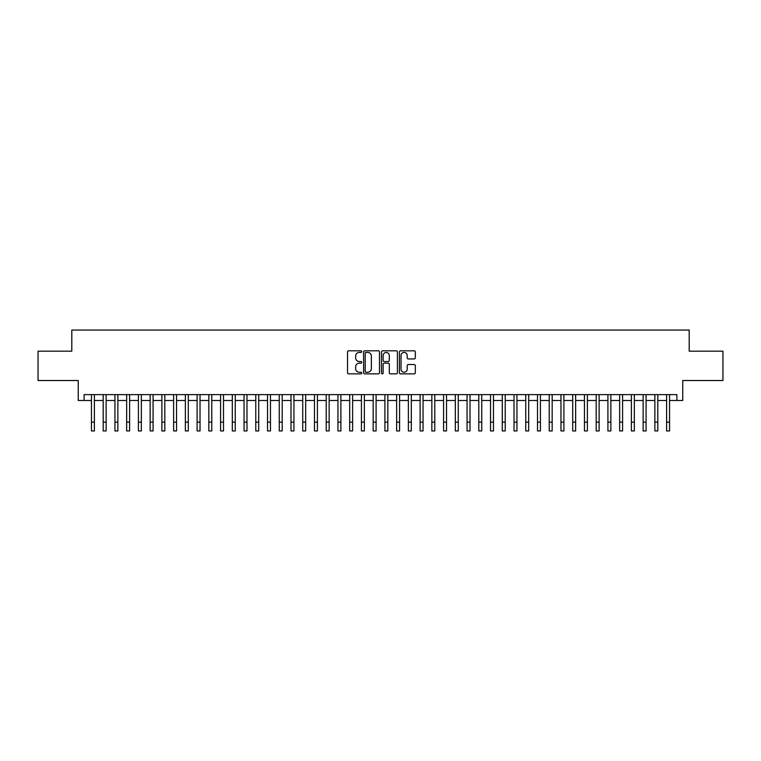 <?xml version="1.0" encoding="UTF-8"?>
<svg xmlns="http://www.w3.org/2000/svg" width="761" height="761" viewBox="0 0 761 761"><rect width="100%" height="100%" fill="white"/><g stroke="black" fill="none" stroke-linecap="round" stroke-linejoin="round"><path stroke-width="1.14" d="M361.722 351.62A0.809 0.809 0 0 0 360.914 350.811L348.671 350.811A1.151 1.151 0 0 0 347.52 351.963L347.52 372.709A1.151 1.151 0 0 0 348.671 373.86L360.914 373.86A0.809 0.809 0 0 0 361.722 373.052A0.809 0.809 0 0 0 360.914 372.243L359.325 372.243A3.691 3.691 0 0 1 355.644 368.562L355.644 366.831A3.691 3.691 0 0 1 359.325 363.14L360.914 363.14A0.809 0.809 0 0 0 361.722 362.331A0.809 0.809 0 0 0 360.914 361.532L359.325 361.532A3.691 3.691 0 0 1 355.644 357.841L355.644 356.11A3.691 3.691 0 0 1 359.325 352.429L360.914 352.429A0.809 0.809 0 0 0 361.722 351.62M414.174 358.935A1.151 1.151 0 0 0 415.325 357.784L415.325 351.963A1.151 1.151 0 0 0 414.174 350.811L400.571 350.811A1.151 1.151 0 0 0 399.42 351.963L399.42 372.709A1.151 1.151 0 0 0 400.571 373.86L414.174 373.86A1.151 1.151 0 0 0 415.325 372.709L415.325 365.68A1.151 1.151 0 0 0 414.174 364.529L408.353 364.529A1.151 1.151 0 0 0 407.202 365.68L407.202 369.161A3.082 3.082 0 0 1 404.12 372.243A3.082 3.082 0 0 1 401.037 369.161L401.037 355.511A3.082 3.082 0 0 1 404.12 352.429A3.082 3.082 0 0 1 407.202 355.511L407.202 357.784A1.151 1.151 0 0 0 408.353 358.935L414.174 358.935M84.119 400.486L84.119 394.617L676.881 394.617L676.881 400.486L682.75 400.486L682.75 380.529L722.95 380.529L722.95 351.182L689.2 351.182L689.2 330.055L71.8 330.055L71.8 351.182L38.05 351.182L38.05 380.529L78.25 380.529L78.25 400.486L91.453 400.486M379.492 351.963A1.151 1.151 0 0 0 378.341 350.811L364.747 350.811A1.151 1.151 0 0 0 363.596 351.963L363.596 372.709A1.151 1.151 0 0 0 364.747 373.86L378.341 373.86A1.151 1.151 0 0 0 379.492 372.709L379.492 351.963M382.659 350.811L396.253 350.811A1.151 1.151 0 0 1 397.404 351.963L397.404 372.709A1.151 1.151 0 0 1 396.253 373.86L390.441 373.86A1.151 1.151 0 0 1 389.29 372.709L389.29 364.291A1.151 1.151 0 0 0 388.129 363.14L384.276 363.14A1.151 1.151 0 0 0 383.125 364.291L383.125 373.052A0.809 0.809 0 0 1 382.317 373.86A0.809 0.809 0 0 1 381.508 373.052L381.508 351.963A1.151 1.151 0 0 1 382.659 350.811M94.393 407.468L94.393 400.486L103.192 400.486M106.131 400.486L114.93 400.486M117.869 400.486L126.668 400.486M129.608 400.486L138.407 400.486M141.346 400.486L150.145 400.486M153.085 400.486L161.884 400.486M164.814 400.486L173.622 400.486M176.552 400.486L185.361 400.486M188.29 400.486L197.099 400.486M200.029 400.486L208.837 400.486M211.767 400.486L220.576 400.486M223.506 400.486L232.314 400.486M235.244 400.486L244.053 400.486M246.983 400.486L255.782 400.486M258.721 400.486L267.52 400.486M270.459 400.486L279.258 400.486M282.198 400.486L290.997 400.486M293.936 400.486L302.735 400.486M305.675 400.486L314.474 400.486M317.413 400.486L326.212 400.486M329.152 400.486L337.951 400.486M340.88 400.486L349.689 400.486M352.619 400.486L361.427 400.486M364.357 400.486L373.166 400.486M376.096 400.486L384.904 400.486M387.834 400.486L396.643 400.486M399.573 400.486L408.381 400.486M411.311 400.486L420.12 400.486M423.049 400.486L431.848 400.486M434.788 400.486L443.587 400.486M446.526 400.486L455.325 400.486M458.265 400.486L467.064 400.486M470.003 400.486L478.802 400.486M481.742 400.486L490.541 400.486M493.48 400.486L502.279 400.486M505.218 400.486L514.017 400.486M516.947 400.486L525.756 400.486M528.686 400.486L537.494 400.486M540.424 400.486L549.233 400.486M552.163 400.486L560.971 400.486M563.901 400.486L572.71 400.486M575.639 400.486L584.448 400.486M587.378 400.486L596.186 400.486M599.116 400.486L607.915 400.486M610.855 400.486L619.654 400.486M622.593 400.486L631.392 400.486M634.332 400.486L643.131 400.486M646.07 400.486L654.869 400.486M657.808 400.486L666.607 400.486M669.547 400.486L676.881 400.486M366.012 352.429A0.809 0.809 0 0 0 365.204 353.237L365.204 371.435A0.809 0.809 0 0 0 366.012 372.243L367.687 372.243A3.691 3.691 0 0 0 371.368 368.562L371.368 356.11A3.691 3.691 0 0 0 367.687 352.429L366.012 352.429M389.29 355.568A3.082 3.082 0 0 0 386.208 352.486A3.082 3.082 0 0 0 383.125 355.568L383.125 360.381A1.151 1.151 0 0 0 384.276 361.532L388.129 361.532A1.151 1.151 0 0 0 389.29 360.381L389.29 355.568M91.453 422.136L94.393 422.136L94.393 430.945L91.453 430.945L91.453 394.617M94.393 422.136L94.393 394.617M103.192 430.945L106.131 430.945L103.192 430.945L103.192 394.617M106.131 430.945L106.131 394.617M114.93 430.945L117.869 430.945L114.93 430.945L114.93 394.617M117.869 430.945L117.869 394.617M126.668 430.945L129.608 430.945L126.668 430.945L126.668 394.617M129.608 430.945L129.608 394.617M138.407 430.945L141.346 430.945L138.407 430.945L138.407 394.617M141.346 430.945L141.346 394.617M150.145 430.945L153.085 430.945L150.145 430.945L150.145 394.617M153.085 430.945L153.085 394.617M161.884 430.945L164.814 430.945L161.884 430.945L161.884 394.617M164.814 430.945L164.814 394.617M173.622 430.945L176.552 430.945L173.622 430.945L173.622 394.617M176.552 430.945L176.552 394.617M185.361 430.945L188.29 430.945L185.361 430.945L185.361 394.617M188.29 430.945L188.29 394.617M197.099 430.945L200.029 430.945L197.099 430.945L197.099 394.617M200.029 430.945L200.029 394.617M208.837 430.945L211.767 430.945L208.837 430.945L208.837 394.617M211.767 430.945L211.767 394.617M220.576 430.945L223.506 430.945L220.576 430.945L220.576 394.617M223.506 430.945L223.506 394.617M232.314 430.945L235.244 430.945L232.314 430.945L232.314 394.617M235.244 430.945L235.244 394.617M244.053 430.945L246.983 430.945L244.053 430.945L244.053 394.617M246.983 430.945L246.983 394.617M255.782 430.945L258.721 430.945L255.782 430.945L255.782 394.617M258.721 430.945L258.721 394.617M267.52 430.945L270.459 430.945L267.52 430.945L267.52 394.617M270.459 430.945L270.459 394.617M279.258 430.945L282.198 430.945L279.258 430.945L279.258 394.617M282.198 430.945L282.198 394.617M290.997 430.945L293.936 430.945L290.997 430.945L290.997 394.617M293.936 430.945L293.936 394.617M302.735 430.945L305.675 430.945L302.735 430.945L302.735 394.617M305.675 430.945L305.675 394.617M314.474 430.945L317.413 430.945L314.474 430.945L314.474 394.617M317.413 430.945L317.413 394.617M326.212 430.945L329.152 430.945L326.212 430.945L326.212 394.617M329.152 430.945L329.152 394.617M337.951 430.945L340.88 430.945L337.951 430.945L337.951 394.617M340.88 430.945L340.88 394.617M349.689 430.945L352.619 430.945L349.689 430.945L349.689 394.617M352.619 430.945L352.619 394.617M361.427 430.945L364.357 430.945L361.427 430.945L361.427 394.617M364.357 430.945L364.357 394.617M373.166 430.945L376.096 430.945L373.166 430.945L373.166 394.617M376.096 430.945L376.096 394.617M384.904 430.945L387.834 430.945L384.904 430.945L384.904 394.617M387.834 430.945L387.834 394.617M396.643 430.945L399.573 430.945L396.643 430.945L396.643 394.617M399.573 430.945L399.573 394.617M408.381 430.945L411.311 430.945L408.381 430.945L408.381 394.617M411.311 430.945L411.311 394.617M420.12 430.945L423.049 430.945L420.12 430.945L420.12 394.617M423.049 430.945L423.049 394.617M431.848 430.945L434.788 430.945L431.848 430.945L431.848 394.617M434.788 430.945L434.788 394.617M443.587 430.945L446.526 430.945L443.587 430.945L443.587 394.617M446.526 430.945L446.526 394.617M455.325 430.945L458.265 430.945L455.325 430.945L455.325 394.617M458.265 430.945L458.265 394.617M467.064 430.945L470.003 430.945L467.064 430.945L467.064 394.617M470.003 430.945L470.003 394.617M478.802 430.945L481.742 430.945L478.802 430.945L478.802 394.617M481.742 430.945L481.742 394.617M490.541 430.945L493.48 430.945L490.541 430.945L490.541 394.617M493.48 430.945L493.48 394.617M502.279 430.945L505.218 430.945L502.279 430.945L502.279 394.617M505.218 430.945L505.218 394.617M514.017 430.945L516.947 430.945L514.017 430.945L514.017 394.617M516.947 430.945L516.947 394.617M525.756 430.945L528.686 430.945L525.756 430.945L525.756 394.617M528.686 430.945L528.686 394.617M537.494 430.945L540.424 430.945L537.494 430.945L537.494 394.617M540.424 430.945L540.424 394.617M549.233 430.945L552.163 430.945L549.233 430.945L549.233 394.617M552.163 430.945L552.163 394.617M560.971 430.945L563.901 430.945L560.971 430.945L560.971 394.617M563.901 430.945L563.901 394.617M572.71 430.945L575.639 430.945L572.71 430.945L572.71 394.617M575.639 430.945L575.639 394.617M584.448 430.945L587.378 430.945L584.448 430.945L584.448 394.617M587.378 430.945L587.378 394.617M596.186 430.945L599.116 430.945L596.186 430.945L596.186 394.617M599.116 430.945L599.116 394.617M607.915 430.945L610.855 430.945L607.915 430.945L607.915 394.617M610.855 430.945L610.855 394.617M619.654 430.945L622.593 430.945L619.654 430.945L619.654 394.617M622.593 430.945L622.593 394.617M631.392 430.945L634.332 430.945L631.392 430.945L631.392 394.617M634.332 430.945L634.332 394.617M643.131 430.945L646.07 430.945L643.131 430.945L643.131 394.617M646.07 430.945L646.07 394.617M654.869 430.945L657.808 430.945L654.869 430.945L654.869 394.617M657.808 430.945L657.808 394.617M666.607 430.945L669.547 430.945L666.607 430.945L666.607 394.617M669.547 430.945L669.547 394.617M103.192 422.136L106.131 422.136M114.93 422.136L117.869 422.136M126.668 422.136L129.608 422.136M138.407 422.136L141.346 422.136M150.145 422.136L153.085 422.136M161.884 422.136L164.814 422.136M173.622 422.136L176.552 422.136M185.361 422.136L188.29 422.136M197.099 422.136L200.029 422.136M208.837 422.136L211.767 422.136M220.576 422.136L223.506 422.136M232.314 422.136L235.244 422.136M244.053 422.136L246.983 422.136M255.782 422.136L258.721 422.136M267.52 422.136L270.459 422.136M279.258 422.136L282.198 422.136M290.997 422.136L293.936 422.136M302.735 422.136L305.675 422.136M314.474 422.136L317.413 422.136M326.212 422.136L329.152 422.136M337.951 422.136L340.88 422.136M349.689 422.136L352.619 422.136M361.427 422.136L364.357 422.136M373.166 422.136L376.096 422.136M384.904 422.136L387.834 422.136M396.643 422.136L399.573 422.136M408.381 422.136L411.311 422.136M420.12 422.136L423.049 422.136M431.848 422.136L434.788 422.136M443.587 422.136L446.526 422.136M455.325 422.136L458.265 422.136M467.064 422.136L470.003 422.136M478.802 422.136L481.742 422.136M490.541 422.136L493.48 422.136M502.279 422.136L505.218 422.136M514.017 422.136L516.947 422.136M525.756 422.136L528.686 422.136M537.494 422.136L540.424 422.136M549.233 422.136L552.163 422.136M560.971 422.136L563.901 422.136M572.71 422.136L575.639 422.136M584.448 422.136L587.378 422.136M596.186 422.136L599.116 422.136M607.915 422.136L610.855 422.136M619.654 422.136L622.593 422.136M631.392 422.136L634.332 422.136M643.131 422.136L646.07 422.136M654.869 422.136L657.808 422.136M666.607 422.136L669.547 422.136"/></g></svg>
